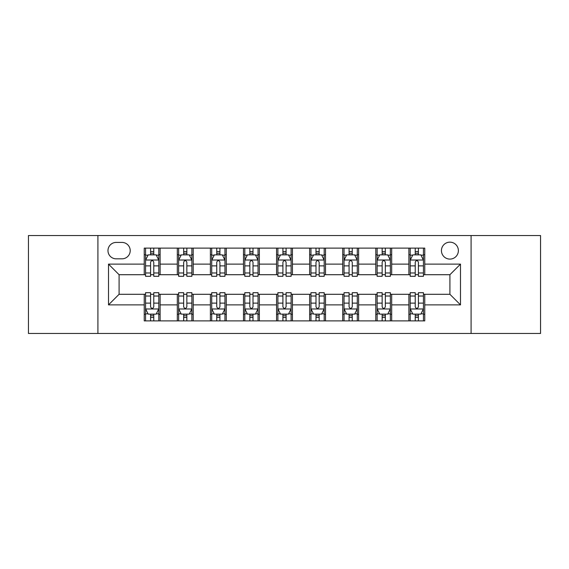 <?xml version="1.0" encoding="UTF-8"?>
<svg xmlns="http://www.w3.org/2000/svg" width="569" height="569" viewBox="0 0 569 569"><rect width="100%" height="100%" fill="white"/><g stroke="black" fill="none" stroke-linecap="round" stroke-linejoin="round"><path stroke-width="0.85" d="M449.908 242.159A8.471 8.471 0 0 0 441.437 250.623A8.471 8.471 0 0 0 449.908 259.094A8.471 8.471 0 0 0 458.379 250.623A8.471 8.471 0 0 0 449.908 242.159M471.082 333.462L540.55 333.462L540.55 235.538L471.082 235.538L471.082 333.462L97.918 333.462L97.918 235.538L28.45 235.538L28.45 333.462L97.918 333.462M116.183 258.831L122.001 258.831A8.201 8.201 0 0 0 130.209 250.623A8.201 8.201 0 0 0 122.001 242.422L116.183 242.422A8.201 8.201 0 0 0 107.975 250.623A8.201 8.201 0 0 0 116.183 258.831M471.082 235.538L97.918 235.538M144.234 304.877L108.508 304.877L108.508 264.123L144.234 264.123L144.234 274.706L119.092 274.706L119.092 294.294L144.234 294.294L144.234 320.888L424.766 320.888L424.766 294.294L449.908 294.294L449.908 274.706L424.766 274.706L424.766 264.123L460.492 264.123L460.492 304.877L424.766 304.877M424.766 264.123L424.766 248.112L144.234 248.112L144.234 264.123M408.883 248.112L408.883 274.706L410.206 274.706M415.235 274.706L418.414 274.706M423.443 274.706L424.766 274.706M408.883 274.706L390.362 274.706M375.803 248.112L375.803 274.706L377.126 274.706M382.155 274.706L385.334 274.706M375.803 274.706L357.282 274.706M342.723 248.112L342.723 274.706L344.046 274.706M349.074 274.706L352.254 274.706M342.723 274.706L324.195 274.706M309.643 248.112L309.643 274.706L310.966 274.706M315.994 274.706L319.166 274.706M309.643 274.706L291.115 274.706M276.562 248.112L276.562 274.706L277.885 274.706M282.914 274.706L286.086 274.706M276.562 274.706L258.034 274.706M243.482 248.112L243.482 274.706L244.805 274.706M249.834 274.706L253.006 274.706M243.482 274.706L224.954 274.706M210.395 248.112L210.395 274.706L211.718 274.706M216.746 274.706L219.926 274.706M210.395 274.706L191.874 274.706M177.315 248.112L177.315 274.706L178.638 274.706M183.666 274.706L186.845 274.706M177.315 274.706L158.794 274.706M144.234 274.706L145.557 274.706M150.586 274.706L153.765 274.706M144.234 294.294L145.557 294.294M150.586 294.294L153.765 294.294M158.794 294.294L160.117 294.294L160.117 320.888M178.638 294.294L160.117 294.294M183.666 294.294L186.845 294.294M191.874 294.294L193.197 294.294L193.197 320.888M211.718 294.294L193.197 294.294M216.746 294.294L219.926 294.294M224.954 294.294L226.277 294.294L226.277 320.888M244.805 294.294L226.277 294.294M249.834 294.294L253.006 294.294M258.034 294.294L259.357 294.294L259.357 320.888M277.885 294.294L259.357 294.294M282.914 294.294L286.086 294.294M291.115 294.294L292.438 294.294L292.438 320.888M310.966 294.294L292.438 294.294M315.994 294.294L319.166 294.294M324.195 294.294L325.518 294.294L325.518 320.888M344.046 294.294L325.518 294.294M349.074 294.294L352.254 294.294M357.282 294.294L358.605 294.294L358.605 320.888M377.126 294.294L358.605 294.294M382.155 294.294L385.334 294.294M390.362 294.294L391.685 294.294L391.685 320.888M410.206 294.294L391.685 294.294M415.235 294.294L418.414 294.294M423.443 294.294L424.766 294.294M160.117 248.112L160.117 274.706M144.234 254.727L145.557 254.727M150.586 254.727L153.765 254.727M158.794 254.727L160.117 254.727M144.234 314.273L145.557 314.273M150.586 314.273L153.765 314.273M158.794 314.273L160.117 314.273M177.315 294.294L177.315 320.888M193.197 248.112L193.197 274.706M177.315 254.727L178.638 254.727M183.666 254.727L186.845 254.727M191.874 254.727L193.197 254.727M177.315 314.273L178.638 314.273M183.666 314.273L186.845 314.273M191.874 314.273L193.197 314.273M210.395 294.294L210.395 320.888M210.395 314.273L211.718 314.273M216.746 314.273L219.926 314.273M224.954 314.273L226.277 314.273M226.277 248.112L226.277 274.706M210.395 254.727L211.718 254.727M216.746 254.727L219.926 254.727M224.954 254.727L226.277 254.727M243.482 294.294L243.482 320.888M243.482 314.273L244.805 314.273M249.834 314.273L253.006 314.273M258.034 314.273L259.357 314.273M259.357 248.112L259.357 274.706M243.482 254.727L244.805 254.727M249.834 254.727L253.006 254.727M258.034 254.727L259.357 254.727M276.562 294.294L276.562 320.888M276.562 314.273L277.885 314.273M282.914 314.273L286.086 314.273M291.115 314.273L292.438 314.273M292.438 248.112L292.438 274.706M276.562 254.727L277.885 254.727M282.914 254.727L286.086 254.727M291.115 254.727L292.438 254.727M309.643 294.294L309.643 320.888M309.643 314.273L310.966 314.273M315.994 314.273L319.166 314.273M324.195 314.273L325.518 314.273M325.518 248.112L325.518 274.706M309.643 254.727L310.966 254.727M315.994 254.727L319.166 254.727M324.195 254.727L325.518 254.727M342.723 294.294L342.723 320.888M342.723 314.273L344.046 314.273M349.074 314.273L352.254 314.273M357.282 314.273L358.605 314.273M358.605 248.112L358.605 274.706M342.723 254.727L344.046 254.727M349.074 254.727L352.254 254.727M357.282 254.727L358.605 254.727M375.803 294.294L375.803 320.888M375.803 314.273L377.126 314.273M382.155 314.273L385.334 314.273M390.362 314.273L391.685 314.273M391.685 248.112L391.685 274.706M375.803 254.727L377.126 254.727M382.155 254.727L385.334 254.727M390.362 254.727L391.685 254.727M408.883 294.294L408.883 320.888M408.883 314.273L410.206 314.273M415.235 314.273L418.414 314.273M423.443 314.273L424.766 314.273M408.883 254.727L410.206 254.727M415.235 254.727L418.414 254.727M423.443 254.727L424.766 254.727M119.092 274.706L108.508 264.123M119.092 294.294L108.508 304.877M460.492 264.123L449.908 274.706M460.492 304.877L449.908 294.294M153.765 251.548L150.586 251.548M158.794 272.978L153.765 272.978L153.765 276.299L158.794 276.299L158.794 260.154L156.141 254.862L148.203 254.862L145.557 260.154L145.557 276.299L150.586 276.299L150.586 272.978L145.557 272.978M145.557 260.154L145.557 248.112M158.794 260.154L158.794 248.112M150.586 254.862L150.586 248.112M153.765 248.112L153.765 254.862M153.765 272.978L153.765 262.138C152.705 260.097 151.646 260.097 150.586 262.138L150.586 272.978M150.586 317.452L153.765 317.452M145.557 296.022L150.586 296.022L150.586 292.701L145.557 292.701L145.557 308.846L148.203 314.138L156.141 314.138L158.794 308.846L158.794 292.701L153.765 292.701L153.765 296.022L158.794 296.022M158.794 308.846L158.794 320.888M145.557 308.846L145.557 320.888M153.765 314.138L153.765 320.888M150.586 320.888L150.586 314.138M150.586 296.022L150.586 306.862C151.646 308.903 152.705 308.903 153.765 306.862L153.765 296.022M186.845 251.548L183.666 251.548M191.874 272.978L186.845 272.978L186.845 276.299L191.874 276.299L191.874 260.154L189.228 254.862L181.283 254.862L178.638 260.154L178.638 276.299L183.666 276.299L183.666 272.978L178.638 272.978M178.638 260.154L178.638 248.112M191.874 260.154L191.874 248.112M183.666 254.862L183.666 248.112M186.845 248.112L186.845 254.862M186.845 272.978L186.845 262.138C185.786 260.097 184.726 260.097 183.666 262.138L183.666 272.978M219.926 251.548L216.746 251.548M224.954 272.978L219.926 272.978L219.926 276.299L224.954 276.299L224.954 260.154L222.308 254.862L214.371 254.862L211.718 260.154L211.718 276.299L216.746 276.299L216.746 272.978L211.718 272.978M211.718 260.154L211.718 248.112M224.954 260.154L224.954 248.112M216.746 254.862L216.746 248.112M219.926 248.112L219.926 254.862M219.926 272.978L219.926 262.138C218.866 260.097 217.806 260.097 216.746 262.138L216.746 272.978M253.006 251.548L249.834 251.548M258.034 272.978L253.006 272.978L253.006 276.299L258.034 276.299L258.034 260.154L255.389 254.862L247.451 254.862L244.805 260.154L244.805 276.299L249.834 276.299L249.834 272.978L244.805 272.978M244.805 260.154L244.805 248.112M258.034 260.154L258.034 248.112M249.834 254.862L249.834 248.112M253.006 248.112L253.006 254.862M253.006 272.978L253.006 262.138C251.946 260.097 250.893 260.097 249.834 262.138L249.834 272.978M183.666 317.452L186.845 317.452M178.638 296.022L183.666 296.022L183.666 292.701L178.638 292.701L178.638 308.846L181.283 314.138L189.228 314.138L191.874 308.846L191.874 292.701L186.845 292.701L186.845 296.022L191.874 296.022M191.874 308.846L191.874 320.888M178.638 308.846L178.638 320.888M186.845 314.138L186.845 320.888M183.666 320.888L183.666 314.138M183.666 296.022L183.666 306.862C184.726 308.903 185.786 308.903 186.845 306.862L186.845 296.022M216.746 317.452L219.926 317.452M211.718 296.022L216.746 296.022L216.746 292.701L211.718 292.701L211.718 308.846L214.371 314.138L222.308 314.138L224.954 308.846L224.954 292.701L219.926 292.701L219.926 296.022L224.954 296.022M224.954 308.846L224.954 320.888M211.718 308.846L211.718 320.888M219.926 314.138L219.926 320.888M216.746 320.888L216.746 314.138M216.746 296.022L216.746 306.862C217.806 308.903 218.866 308.903 219.926 306.862L219.926 296.022M249.834 317.452L253.006 317.452M244.805 296.022L249.834 296.022L249.834 292.701L244.805 292.701L244.805 308.846L247.451 314.138L255.389 314.138L258.034 308.846L258.034 292.701L253.006 292.701L253.006 296.022L258.034 296.022M258.034 308.846L258.034 320.888M244.805 308.846L244.805 320.888M253.006 314.138L253.006 320.888M249.834 320.888L249.834 314.138M249.834 296.022L249.834 306.862C250.886 308.903 251.946 308.903 253.006 306.862L253.006 296.022M286.086 251.548L282.914 251.548M291.115 272.978L286.086 272.978L286.086 276.299L291.115 276.299L291.115 260.154L288.469 254.862L280.531 254.862L277.885 260.154L277.885 276.299L282.914 276.299L282.914 272.978L277.885 272.978M277.885 260.154L277.885 248.112M291.115 260.154L291.115 248.112M282.914 254.862L282.914 248.112M286.086 248.112L286.086 254.862M286.086 272.978L286.086 262.138C285.033 260.097 283.974 260.097 282.914 262.138L282.914 272.978M282.914 317.452L286.086 317.452M277.885 296.022L282.914 296.022L282.914 292.701L277.885 292.701L277.885 308.846L280.531 314.138L288.469 314.138L291.115 308.846L291.115 292.701L286.086 292.701L286.086 296.022L291.115 296.022M291.115 308.846L291.115 320.888M277.885 308.846L277.885 320.888M286.086 314.138L286.086 320.888M282.914 320.888L282.914 314.138M282.914 296.022L282.914 306.862C283.967 308.903 285.026 308.903 286.086 306.862L286.086 296.022M319.166 251.548L315.994 251.548M324.195 272.978L319.166 272.978L319.166 276.299L324.195 276.299L324.195 260.154L321.549 254.862L313.611 254.862L310.966 260.154L310.966 276.299L315.994 276.299L315.994 272.978L310.966 272.978M310.966 260.154L310.966 248.112M324.195 260.154L324.195 248.112M315.994 254.862L315.994 248.112M319.166 248.112L319.166 254.862M319.166 272.978L319.166 262.138C318.114 260.097 317.054 260.097 315.994 262.138L315.994 272.978M315.994 317.452L319.166 317.452M310.966 296.022L315.994 296.022L315.994 292.701L310.966 292.701L310.966 308.846L313.611 314.138L321.549 314.138L324.195 308.846L324.195 292.701L319.166 292.701L319.166 296.022L324.195 296.022M324.195 308.846L324.195 320.888M310.966 308.846L310.966 320.888M319.166 314.138L319.166 320.888M315.994 320.888L315.994 314.138M315.994 296.022L315.994 306.862C317.054 308.903 318.107 308.903 319.166 306.862L319.166 296.022M352.254 251.548L349.074 251.548M357.282 272.978L352.254 272.978L352.254 276.299L357.282 276.299L357.282 260.154L354.629 254.862L346.692 254.862L344.046 260.154L344.046 276.299L349.074 276.299L349.074 272.978L344.046 272.978M344.046 260.154L344.046 248.112M357.282 260.154L357.282 248.112M349.074 254.862L349.074 248.112M352.254 248.112L352.254 254.862M352.254 272.978L352.254 262.138C351.194 260.097 350.134 260.097 349.074 262.138L349.074 272.978M349.074 317.452L352.254 317.452M344.046 296.022L349.074 296.022L349.074 292.701L344.046 292.701L344.046 308.846L346.692 314.138L354.629 314.138L357.282 308.846L357.282 292.701L352.254 292.701L352.254 296.022L357.282 296.022M357.282 308.846L357.282 320.888M344.046 308.846L344.046 320.888M352.254 314.138L352.254 320.888M349.074 320.888L349.074 314.138M349.074 296.022L349.074 306.862C350.134 308.903 351.194 308.903 352.254 306.862L352.254 296.022M385.334 251.548L382.155 251.548M390.362 272.978L385.334 272.978L385.334 276.299L390.362 276.299L390.362 260.154L387.717 254.862L379.772 254.862L377.126 260.154L377.126 276.299L382.155 276.299L382.155 272.978L377.126 272.978M377.126 260.154L377.126 248.112M390.362 260.154L390.362 248.112M382.155 254.862L382.155 248.112M385.334 248.112L385.334 254.862M385.334 272.978L385.334 262.138C384.274 260.097 383.214 260.097 382.155 262.138L382.155 272.978M382.155 317.452L385.334 317.452M377.126 296.022L382.155 296.022L382.155 292.701L377.126 292.701L377.126 308.846L379.772 314.138L387.717 314.138L390.362 308.846L390.362 292.701L385.334 292.701L385.334 296.022L390.362 296.022M390.362 308.846L390.362 320.888M377.126 308.846L377.126 320.888M385.334 314.138L385.334 320.888M382.155 320.888L382.155 314.138M382.155 296.022L382.155 306.862C383.214 308.903 384.274 308.903 385.334 306.862L385.334 296.022M418.414 251.548L415.235 251.548M423.443 272.978L418.414 272.978L418.414 276.299L423.443 276.299L423.443 260.154L420.797 254.862L412.859 254.862L410.206 260.154L410.206 276.299L415.235 276.299L415.235 272.978L410.206 272.978M410.206 260.154L410.206 248.112M423.443 260.154L423.443 248.112M415.235 254.862L415.235 248.112M418.414 248.112L418.414 254.862M418.414 272.978L418.414 262.138C417.354 260.097 416.295 260.097 415.235 262.138L415.235 272.978M415.235 317.452L418.414 317.452M410.206 296.022L415.235 296.022L415.235 292.701L410.206 292.701L410.206 308.846L412.859 314.138L420.797 314.138L423.443 308.846L423.443 292.701L418.414 292.701L418.414 296.022L423.443 296.022M423.443 308.846L423.443 320.888M410.206 308.846L410.206 320.888M418.414 314.138L418.414 320.888M415.235 320.888L415.235 314.138M415.235 296.022L415.235 306.862C416.295 308.903 417.354 308.903 418.414 306.862L418.414 296.022M177.315 304.877L160.117 304.877M177.315 264.123L160.117 264.123M210.395 264.123L193.197 264.123M210.395 304.877L193.197 304.877M243.482 264.123L226.277 264.123M243.482 304.877L226.277 304.877M276.562 264.123L259.357 264.123M276.562 304.877L259.357 304.877M309.643 264.123L292.438 264.123M309.643 304.877L292.438 304.877M342.723 264.123L325.518 264.123M342.723 304.877L325.518 304.877M375.803 264.123L358.605 264.123M375.803 304.877L358.605 304.877M408.883 264.123L391.685 264.123M408.883 304.877L391.685 304.877M158.723 260.019L145.621 260.019M145.557 255.175L148.047 255.175M156.304 255.175L158.794 255.175M150.586 265.887L145.557 265.887M158.794 265.887L153.765 265.887M153.765 253.233L150.586 253.233M145.621 308.981L158.723 308.981M158.794 313.825L156.304 313.825M148.047 313.825L145.557 313.825M153.765 303.113L158.794 303.113M145.557 303.113L150.586 303.113M150.586 315.767L153.765 315.767M191.803 260.019L178.709 260.019M178.638 255.175L181.127 255.175M189.385 255.175L191.874 255.175M183.666 265.887L178.638 265.887M191.874 265.887L186.845 265.887M186.845 253.233L183.666 253.233M224.89 260.019L211.789 260.019M211.718 255.175L214.207 255.175M222.465 255.175L224.954 255.175M216.746 265.887L211.718 265.887M224.954 265.887L219.926 265.887M219.926 253.233L216.746 253.233M257.97 260.019L244.869 260.019M244.805 255.175L247.287 255.175M255.545 255.175L258.034 255.175M249.834 265.887L244.805 265.887M258.034 265.887L253.006 265.887M253.006 253.233L249.834 253.233M178.709 308.981L191.803 308.981M191.874 313.825L189.385 313.825M181.127 313.825L178.638 313.825M186.845 303.113L191.874 303.113M178.638 303.113L183.666 303.113M183.666 315.767L186.845 315.767M211.789 308.981L224.89 308.981M224.954 313.825L222.465 313.825M214.207 313.825L211.718 313.825M219.926 303.113L224.954 303.113M211.718 303.113L216.746 303.113M216.746 315.767L219.926 315.767M244.869 308.981L257.97 308.981M258.034 313.825L255.545 313.825M247.287 313.825L244.805 313.825M253.006 303.113L258.034 303.113M244.805 303.113L249.834 303.113M249.834 315.767L253.006 315.767M291.051 260.019L277.949 260.019M277.885 255.175L280.375 255.175M288.625 255.175L291.115 255.175M282.914 265.887L277.885 265.887M291.115 265.887L286.086 265.887M286.086 253.233L282.914 253.233M277.949 308.981L291.051 308.981M291.115 313.825L288.625 313.825M280.375 313.825L277.885 313.825M286.086 303.113L291.115 303.113M277.885 303.113L282.914 303.113M282.914 315.767L286.086 315.767M324.131 260.019L311.03 260.019M310.966 255.175L313.455 255.175M321.713 255.175L324.195 255.175M315.994 265.887L310.966 265.887M324.195 265.887L319.166 265.887M319.166 253.233L315.994 253.233M311.03 308.981L324.131 308.981M324.195 313.825L321.713 313.825M313.455 313.825L310.966 313.825M319.166 303.113L324.195 303.113M310.966 303.113L315.994 303.113M315.994 315.767L319.166 315.767M357.211 260.019L344.11 260.019M344.046 255.175L346.535 255.175M354.793 255.175L357.282 255.175M349.074 265.887L344.046 265.887M357.282 265.887L352.254 265.887M352.254 253.233L349.074 253.233M344.11 308.981L357.211 308.981M357.282 313.825L354.793 313.825M346.535 313.825L344.046 313.825M352.254 303.113L357.282 303.113M344.046 303.113L349.074 303.113M349.074 315.767L352.254 315.767M390.291 260.019L377.197 260.019M377.126 255.175L379.615 255.175M387.873 255.175L390.362 255.175M382.155 265.887L377.126 265.887M390.362 265.887L385.334 265.887M385.334 253.233L382.155 253.233M377.197 308.981L390.291 308.981M390.362 313.825L387.873 313.825M379.615 313.825L377.126 313.825M385.334 303.113L390.362 303.113M377.126 303.113L382.155 303.113M382.155 315.767L385.334 315.767M423.379 260.019L410.277 260.019M410.206 255.175L412.696 255.175M420.953 255.175L423.443 255.175M415.235 265.887L410.206 265.887M423.443 265.887L418.414 265.887M418.414 253.233L415.235 253.233M410.277 308.981L423.379 308.981M423.443 313.825L420.953 313.825M412.696 313.825L410.206 313.825M418.414 303.113L423.443 303.113M410.206 303.113L415.235 303.113M415.235 315.767L418.414 315.767"/></g></svg>
